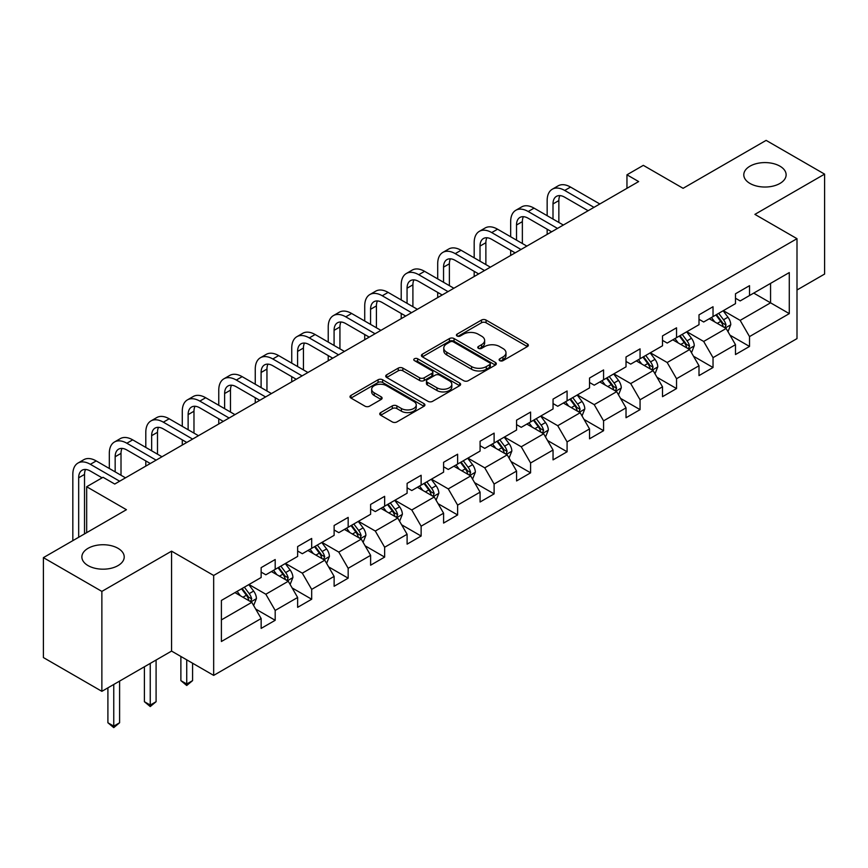 <?xml version="1.0" encoding="UTF-8"?>
<svg xmlns="http://www.w3.org/2000/svg" width="868" height="868" viewBox="0 0 868 868"><rect width="100%" height="100%" fill="white"/><g stroke="black" fill="none" stroke-linecap="round" stroke-linejoin="round"><path stroke-width="1.3" d="M499.794 360.654A2.268 1.313 0 0 0 503.006 360.654L527.397 346.571A3.244 1.877 0 0 0 528.352 345.247A3.244 1.877 0 0 0 527.397 343.923L486.069 320.064A3.244 1.877 0 0 0 481.48 320.064L457.089 334.147A2.268 1.313 0 0 0 456.427 335.081A2.268 1.313 0 0 0 457.089 336.003A2.268 1.313 0 0 0 460.3 336.003L463.458 334.18A10.394 6 0 0 1 478.149 334.18L481.599 336.166A10.394 6 0 0 1 484.637 340.408A10.394 6 0 0 1 481.599 344.65L478.442 346.473A2.268 1.313 0 0 0 477.769 347.406A2.268 1.313 0 0 0 478.442 348.328A2.268 1.313 0 0 0 481.653 348.328L484.811 346.506A10.394 6 0 0 1 499.501 346.506L502.941 348.502A10.394 6 0 0 1 505.99 352.733A10.394 6 0 0 1 502.941 356.976L499.794 358.799A2.268 1.313 0 0 0 499.122 359.732A2.268 1.313 0 0 0 499.794 360.654L499.794 358.799M118.015 548.316A21.168 12.217 0 0 0 94.938 545.668A21.168 12.217 0 0 0 81.874 556.963A21.168 12.217 0 0 0 88.069 565.6A21.168 12.217 0 0 0 111.147 568.258A21.168 12.217 0 0 0 124.211 556.963A21.168 12.217 0 0 0 118.015 548.316M779.931 166.168A21.168 12.217 0 0 0 756.853 163.52A21.168 12.217 0 0 0 743.789 174.804A21.168 12.217 0 0 0 749.985 183.452A21.168 12.217 0 0 0 773.062 186.099A21.168 12.217 0 0 0 786.126 174.804A21.168 12.217 0 0 0 779.931 166.168M380.694 412.582A3.244 1.877 0 0 0 379.739 413.906A3.244 1.877 0 0 0 380.694 415.229L392.293 421.924A3.244 1.877 0 0 0 396.882 421.924L423.975 406.289A3.244 1.877 0 0 0 424.919 404.965A3.244 1.877 0 0 0 423.975 403.642L382.647 379.783A3.244 1.877 0 0 0 378.057 379.783L350.965 395.417A3.244 1.877 0 0 0 350.01 396.741A3.244 1.877 0 0 0 350.965 398.065L364.972 406.159A3.244 1.877 0 0 0 369.562 406.159L381.15 399.464A3.244 1.877 0 0 0 382.104 398.141A3.244 1.877 0 0 0 381.15 396.806L374.206 392.803A8.68 5.013 0 0 1 371.667 389.255A8.68 5.013 0 0 1 377.027 384.622A8.68 5.013 0 0 1 386.488 385.707L413.7 401.417A8.68 5.013 0 0 1 416.239 404.965A8.68 5.013 0 0 1 410.879 409.598A8.68 5.013 0 0 1 401.417 408.513L396.882 405.888A3.244 1.877 0 0 0 392.293 405.888L380.694 412.582L380.694 415.229M796.998 289.999L824.6 274.06L824.6 174.132L766.129 140.377L683.094 188.313L643.329 165.354L626.956 174.804L638.653 181.564L114.739 484.04L103.042 477.291L86.67 486.742L86.67 532.659M101.871 591.401L101.871 691.329L171.571 651.087L171.571 551.158L101.871 591.401L43.4 557.636L126.435 509.7L86.67 486.742M171.571 551.158L213.669 575.462L796.998 238.678L796.998 338.607L213.669 675.391L213.669 575.462M824.6 174.132L754.9 214.374L796.998 238.678M463.686 380.705A3.244 1.877 0 0 0 468.275 380.705L495.368 365.07A3.244 1.877 0 0 0 496.322 363.735A3.244 1.877 0 0 0 495.368 362.412L454.051 338.553A3.244 1.877 0 0 0 449.45 338.553L422.358 354.198A3.244 1.877 0 0 0 421.414 355.522A3.244 1.877 0 0 0 422.358 356.846L463.686 380.705M415.349 361.153A2.268 1.313 0 0 1 417.66 361.468L417.66 358.766L459.671 383.027A3.244 1.877 0 0 1 460.626 384.35A3.244 1.877 0 0 1 459.671 385.674L432.579 401.32A3.244 1.877 0 0 1 427.989 401.32L386.661 377.461L386.661 374.813A3.244 1.877 0 0 0 385.717 376.137A3.244 1.877 0 0 0 386.661 377.461M386.661 374.813L398.26 368.119A3.244 1.877 0 0 1 402.85 368.119L419.613 377.786A3.244 1.877 0 0 0 424.202 377.786L431.895 373.349A3.244 1.877 0 0 0 432.839 372.025A3.244 1.877 0 0 0 431.895 370.701L414.437 360.621A2.268 1.313 0 0 1 413.776 359.699A2.268 1.313 0 0 1 415.175 358.484A2.268 1.313 0 0 1 417.66 358.766M101.871 691.329L43.4 657.564L43.4 557.636M255.659 609.021L275.189 620.295L275.189 610.443L297.637 597.477L297.637 607.329L311.677 599.235L311.677 589.372L334.126 576.406L334.126 586.269L348.166 578.164L348.166 568.301L370.614 555.346L370.614 565.198L384.643 557.093L384.643 547.241L407.103 534.276L407.103 544.138L421.132 536.033L421.132 526.171L443.591 513.216L443.591 523.068L457.62 514.963L457.62 505.111L480.08 492.145L480.08 502.008L494.109 493.903L494.109 484.04L516.568 471.085L516.568 480.937L530.598 472.832L530.598 462.98L553.046 450.015L553.046 459.877L567.086 451.772L567.086 441.91L589.535 428.944L589.535 438.807L603.575 430.702L603.575 420.85L626.023 407.884L626.023 417.736L640.063 409.642L640.063 399.779L662.512 386.813L662.512 396.676L676.541 388.571L676.541 378.719L699 365.754L699 375.605L713.029 367.511L713.029 357.649L735.489 344.683L735.489 354.545L749.518 346.44L749.518 336.589L789.283 313.63L789.283 272.574L770.567 283.38L770.567 302.824L789.283 313.63M275.189 620.295L261.149 628.399L261.149 618.537L221.394 641.495L221.394 600.439L261.149 577.491L261.149 567.629L275.189 559.524L275.189 569.386L297.637 556.421L297.637 546.569L311.677 538.464L311.677 548.316L334.126 535.361L334.126 525.498L348.166 517.393L348.166 527.256L370.614 514.29L370.614 504.438L384.643 496.333L384.643 506.185L407.103 493.23L407.103 483.368L421.132 475.263L421.132 485.125L443.591 472.159L443.591 462.297L457.62 454.203L457.62 464.054L480.08 451.089L480.08 441.237L494.109 433.132L494.109 442.995L516.568 430.029L516.568 420.166L530.598 412.072L530.598 421.924L553.046 408.958L553.046 399.106L567.086 391.001L567.086 400.864L589.535 387.898L589.535 378.036L603.575 369.942L603.575 379.793L626.023 366.828L626.023 356.976L640.063 348.871L640.063 358.734L662.512 345.768L662.512 335.905L676.541 327.811L676.541 337.663L699 324.697L699 314.845L713.029 306.74L713.029 316.603L735.489 303.637L735.489 293.775L749.518 285.67L749.518 295.532L789.283 272.574M271.445 571.545L288.284 581.267L265.836 594.233L248.986 584.511M261.149 572.088L265.836 574.79L275.189 569.386M265.836 594.233L275.189 610.443M288.284 581.267L297.637 597.477M307.934 550.486L324.773 560.207L302.314 573.162L285.474 563.44M297.637 551.017L302.314 553.719L311.677 548.316M302.314 573.162L311.677 589.372M324.773 560.207L334.126 576.406M344.422 529.415L361.262 539.136L338.802 552.102L321.963 542.381M334.126 529.957L338.802 532.659L348.166 527.256M338.802 552.102L348.166 568.301M361.262 539.136L370.614 555.346M380.911 508.355L397.75 518.077L375.291 531.032L358.451 521.31M370.614 508.887L375.291 511.588L384.643 506.185M375.291 531.032L384.643 547.241M397.75 518.077L407.103 534.276M417.389 487.284L434.239 497.006L411.779 509.972L394.94 500.25M407.103 487.827L411.779 490.529L421.132 485.125M411.779 509.972L421.132 526.171M434.239 497.006L443.591 513.216M453.877 466.214L470.716 475.946L448.268 488.901L431.429 479.179M443.591 466.756L448.268 469.458L457.62 464.054M448.268 488.901L457.62 505.111M470.716 475.946L480.08 492.145M490.366 445.154L507.205 454.875L484.756 467.841L467.917 458.12M480.08 445.696L484.756 448.398L494.109 442.995M484.756 467.841L494.109 484.04M507.205 454.875L516.568 471.085M526.854 424.083L543.693 433.805L521.245 446.77L504.406 437.049M516.568 424.626L521.245 427.327L530.598 421.924M521.245 446.77L530.598 462.98M543.693 433.805L553.046 450.015M563.343 403.023L580.182 412.745L557.733 425.711L540.883 415.989M553.046 403.566L557.733 406.267L567.086 400.864M557.733 425.711L567.086 441.91M580.182 412.745L589.535 428.944M599.831 381.953L616.671 391.674L594.211 404.64L577.372 394.918M589.535 382.495L594.211 385.197L603.575 379.793M594.211 404.64L603.575 420.85M616.671 391.674L626.023 407.884M636.32 360.893L653.159 370.614L630.7 383.58L613.86 373.858M626.023 361.435L630.7 364.126L640.063 358.734M630.7 383.58L640.063 399.779M653.159 370.614L662.512 386.813M672.808 339.822L689.648 349.544L667.188 362.509L650.349 352.788M662.512 340.364L667.188 343.066L676.541 337.663M667.188 362.509L676.541 378.719M689.648 349.544L699 365.754M709.286 318.762L726.136 328.484L703.677 341.45L686.838 331.717M699 319.294L703.677 321.995L713.029 316.603M703.677 341.45L713.029 357.649M726.136 328.484L735.489 344.683M753.728 293.102L770.567 302.824L740.165 320.379L723.326 310.657M735.489 298.234L740.165 300.936L749.518 295.532M740.165 320.379L749.518 336.589M171.571 651.087L213.669 675.391M626.956 174.804L626.956 188.313M221.394 619.893L251.796 602.338L234.957 592.616M251.796 602.338L261.149 618.537M729.988 335.167L749.518 346.44M693.499 356.227L713.029 367.511M657.022 377.298L676.541 388.571M620.533 398.369L640.063 409.642M584.045 419.428L603.575 430.702M547.556 440.499L567.086 451.772M511.068 461.559L530.598 472.832M474.579 482.63L494.109 493.903M438.09 503.69L457.62 514.963M401.602 524.76L421.132 536.033M365.124 545.82L384.643 557.093M328.636 566.891L348.166 578.164M292.147 587.951L311.677 599.235M500.695 360.979L502.941 359.678A10.394 6 0 0 0 505.99 355.435L505.99 352.733M484.637 340.408L484.637 343.11A10.394 6 0 0 1 481.599 347.352L479.342 348.654M527.353 346.603L486.069 322.766A3.244 1.877 0 0 0 481.48 322.766L458 336.328M495.324 365.092L454.051 341.254A3.244 1.877 0 0 0 449.45 341.254L422.401 356.867M489.628 364.668A2.268 1.313 0 0 0 490.301 363.735A2.268 1.313 0 0 0 489.628 362.813L453.356 341.873A2.268 1.313 0 0 0 450.145 341.873L446.814 343.793A10.394 6 0 0 0 443.776 348.035A10.394 6 0 0 0 446.814 352.278L471.606 366.589A10.394 6 0 0 0 486.297 366.589L489.628 364.668L489.628 367.37A2.268 1.313 0 0 0 490.301 366.437L490.301 363.735M443.776 348.035L443.776 350.737A10.394 6 0 0 0 446.814 354.979L446.814 352.278M489.628 367.37L486.297 369.291A10.394 6 0 0 1 471.606 369.291L446.814 354.979M386.705 377.482L398.26 370.81L398.26 368.119M432.839 372.025L432.839 374.726A3.244 1.877 0 0 1 431.895 376.05L424.202 380.488A3.244 1.877 0 0 1 419.613 380.488L402.85 370.81A3.244 1.877 0 0 0 398.26 370.81M417.66 361.468L459.628 385.707M436.995 387.833A8.68 5.013 0 0 0 446.467 388.918A8.68 5.013 0 0 0 451.827 384.285A8.68 5.013 0 0 0 449.277 380.737L439.696 375.204A3.244 1.877 0 0 0 435.107 375.204L427.414 379.641A3.244 1.877 0 0 0 426.459 380.976A3.244 1.877 0 0 0 427.414 382.3L436.995 387.833L436.995 390.535A8.68 5.013 0 0 0 446.467 391.62A8.68 5.013 0 0 0 451.827 386.987L451.827 384.285M426.459 380.976L426.459 383.667A3.244 1.877 0 0 0 427.414 385.001L427.414 382.3M436.995 390.535L427.414 385.001M416.239 404.965L416.239 407.667A8.68 5.013 0 0 1 410.879 412.3A8.68 5.013 0 0 1 401.417 411.204L396.882 408.589A3.244 1.877 0 0 0 392.293 408.589L380.737 415.262M371.667 389.255L371.667 391.956A8.68 5.013 0 0 0 374.206 395.504L374.206 392.803M381.106 399.486L374.206 395.504M423.931 406.311L382.647 382.484A3.244 1.877 0 0 0 378.057 382.484L351.008 398.097M727.981 331.684L730.758 324.675A8.767 5.056 -120 0 0 727.959 317.211L723.142 310.766M714.722 321.898L711.445 317.514M724.78 327.703L726.028 325.044A8.767 5.056 -120 0 0 723.521 319.771L718.693 313.326M716.501 314.596L721.85 321.746A4.47 2.582 60 0 1 722.664 323.102L726.028 325.044M715.883 314.954L720.711 321.399A8.767 5.056 60 0 1 723.218 326.672M547.155 215.698L547.155 200.573A24.803 14.322 60 0 1 552.298 189.213L558.146 185.839A24.803 14.322 60 0 1 570.547 187.076L599.831 203.98M552.298 189.213A24.803 14.322 60 0 1 564.699 190.45L593.983 207.354M588.135 210.729L564.699 197.199A16.535 9.548 -120 0 0 556.431 196.374A16.535 9.548 -120 0 0 553.003 203.947L553.003 219.072M559.893 195.615A16.535 9.548 -120 0 0 558.851 200.573L558.851 222.447M547.155 234.393L547.155 229.206M691.492 352.744L694.27 345.735A8.767 5.056 -120 0 0 691.481 338.27L686.653 331.826M678.234 342.958L674.957 338.585M688.291 348.762L689.539 346.115A8.767 5.056 -120 0 0 687.033 340.842L682.205 334.397M680.013 335.666L685.362 342.817A4.47 2.582 60 0 1 686.176 344.173L689.539 346.115M679.394 336.014L684.223 342.459A8.767 5.056 60 0 1 686.74 347.732M655.004 373.815L657.792 366.806A8.767 5.056 -120 0 0 654.993 359.341L650.165 352.896M641.745 364.028L638.468 359.645M651.803 369.833L653.051 367.175A8.767 5.056 -120 0 0 650.544 361.902L645.716 355.457M643.524 356.726L648.873 363.876A4.47 2.582 60 0 1 649.687 365.233L653.051 367.175M642.917 357.084L647.734 363.529A8.767 5.056 60 0 1 650.251 368.802M510.666 236.769L510.666 221.644A24.803 14.322 60 0 1 515.809 210.284L521.657 206.909A24.803 14.322 60 0 1 534.059 208.136L563.343 225.04M515.809 210.284A24.803 14.322 60 0 1 528.211 211.51L557.495 228.414M551.647 231.799L528.211 218.269A16.535 9.548 -120 0 0 519.943 217.445A16.535 9.548 -120 0 0 516.514 225.018L516.514 240.143M523.404 216.685A16.535 9.548 -120 0 0 522.362 221.644L522.362 243.517M510.666 255.452L510.666 250.266M474.178 257.829L474.178 242.704A24.803 14.322 60 0 1 479.32 231.355L485.169 227.969A24.803 14.322 60 0 1 497.57 229.206L526.854 246.111M479.32 231.355A24.803 14.322 60 0 1 491.722 232.581L521.006 249.485M515.158 252.859L491.722 239.329A16.535 9.548 -120 0 0 483.454 238.516A16.535 9.548 -120 0 0 480.026 246.078L480.026 261.203M486.915 237.745A16.535 9.548 -120 0 0 485.874 242.704L485.874 264.577M474.178 276.523L474.178 271.337M618.515 394.875L621.304 387.866A8.767 5.056 -120 0 0 618.504 380.401L613.676 373.967M605.256 385.088L601.98 380.716M615.314 390.893L616.573 388.246A8.767 5.056 -120 0 0 614.056 382.972L609.227 376.528M607.036 377.797L612.396 384.947A4.47 2.582 60 0 1 613.199 386.303L616.573 388.246M606.428 378.144L611.256 384.589A8.767 5.056 60 0 1 613.763 389.862M582.027 415.946L584.815 408.936A8.767 5.056 -120 0 0 582.016 401.472L577.187 395.027M568.768 406.159L565.491 401.776M578.826 411.964L580.084 409.305A8.767 5.056 -120 0 0 577.567 404.032L572.739 397.598M570.547 398.857L575.907 406.007A4.47 2.582 60 0 1 576.71 407.363L580.084 409.305M569.94 399.215L574.768 405.66A8.767 5.056 60 0 1 577.274 410.933M545.538 437.005L548.326 429.996A8.767 5.056 -120 0 0 545.527 422.542L540.699 416.097M532.29 427.219L529.003 422.846M542.337 433.024L543.596 430.376A8.767 5.056 -120 0 0 541.089 425.103L536.261 418.658M534.059 419.928L539.419 427.078A4.47 2.582 60 0 1 540.232 428.434L543.596 430.376M533.451 420.275L538.279 426.72A8.767 5.056 60 0 1 540.786 431.993M437.7 278.899L437.7 263.774A24.803 14.322 60 0 1 442.832 252.414L448.68 249.04A24.803 14.322 60 0 1 461.082 250.266L490.366 267.17M442.832 252.414A24.803 14.322 60 0 1 455.233 253.64L484.518 270.545M478.669 273.93L455.233 260.4A16.535 9.548 -120 0 0 446.966 259.575A16.535 9.548 -120 0 0 443.548 267.149L443.548 282.274M450.427 258.816A16.535 9.548 -120 0 0 449.385 263.774L449.385 285.648M437.7 297.583L437.7 292.397M401.211 299.959L401.211 284.834A24.803 14.322 60 0 1 406.343 273.485L412.191 270.1A24.803 14.322 60 0 1 424.593 271.337L453.877 288.241M406.343 273.485A24.803 14.322 60 0 1 418.745 274.711L448.029 291.615M442.181 294.99L418.745 281.46A16.535 9.548 -120 0 0 410.477 280.646A16.535 9.548 -120 0 0 407.059 288.209L407.059 303.333M413.938 279.876A16.535 9.548 -120 0 0 412.908 284.834L412.908 306.708M401.211 318.654L401.211 313.467M364.723 321.03L364.723 305.905A24.803 14.322 60 0 1 369.855 294.545L375.703 291.171A24.803 14.322 60 0 1 388.115 292.397L417.389 309.301M369.855 294.545A24.803 14.322 60 0 1 382.267 295.771L411.551 312.686M405.703 316.06L382.267 302.531A16.535 9.548 -120 0 0 373.989 301.706A16.535 9.548 -120 0 0 370.571 309.279L370.571 324.404M377.45 300.946A16.535 9.548 -120 0 0 376.419 305.905L376.419 327.779M364.723 339.714L364.723 334.527M328.234 342.09L328.234 326.965A24.803 14.322 60 0 1 333.377 315.616L339.214 312.241A24.803 14.322 60 0 1 351.627 313.467L380.911 330.372M333.377 315.616A24.803 14.322 60 0 1 345.779 316.842L375.063 333.746M369.215 337.12L345.779 323.59A16.535 9.548 -120 0 0 337.511 322.777A16.535 9.548 -120 0 0 334.082 330.35L334.082 345.464M340.961 322.006A16.535 9.548 -120 0 0 339.93 326.965L339.93 348.849M328.234 360.784L328.234 355.598M291.746 363.16L291.746 348.035A24.803 14.322 60 0 1 296.889 336.675L302.737 333.301A24.803 14.322 60 0 1 315.138 334.527L344.422 351.431M296.889 336.675A24.803 14.322 60 0 1 309.29 337.902L338.574 354.817M332.726 358.191L309.29 344.661A16.535 9.548 -120 0 0 301.022 343.836A16.535 9.548 -120 0 0 297.594 351.41L297.594 366.535M304.473 343.077A16.535 9.548 -120 0 0 303.442 348.035L303.442 369.909M291.746 381.844L291.746 376.658M255.257 384.22L255.257 369.095A24.803 14.322 60 0 1 260.4 357.746L266.248 354.372A24.803 14.322 60 0 1 278.65 355.598L307.934 372.502M260.4 357.746A24.803 14.322 60 0 1 272.802 358.972L302.086 375.877M296.238 379.251L272.802 365.721A16.535 9.548 -120 0 0 264.534 364.907A16.535 9.548 -120 0 0 261.105 372.481L261.105 387.595M267.995 364.137A16.535 9.548 -120 0 0 266.953 369.095L266.953 390.98M255.257 402.915L255.257 397.728M218.769 405.291L218.769 390.166A24.803 14.322 60 0 1 223.911 378.806L229.76 375.432A24.803 14.322 60 0 1 242.161 376.658L271.445 393.573M223.911 378.806A24.803 14.322 60 0 1 236.313 380.043L265.597 396.947M259.749 400.322L236.313 386.792A16.535 9.548 -120 0 0 228.045 385.967A16.535 9.548 -120 0 0 224.617 393.54L224.617 408.665M231.506 385.208A16.535 9.548 -120 0 0 230.465 390.166L230.465 412.04M218.769 423.975L218.769 418.788M182.28 426.351L182.28 411.237A24.803 14.322 60 0 1 187.423 399.877L193.271 396.502A24.803 14.322 60 0 1 205.673 397.728L234.957 414.633M187.423 399.877A24.803 14.322 60 0 1 199.824 401.103L229.109 418.007M223.26 421.381L199.824 407.851A16.535 9.548 -120 0 0 191.557 407.038A16.535 9.548 -120 0 0 188.128 414.611L188.128 429.736M195.018 406.278A16.535 9.548 -120 0 0 193.976 411.237L193.976 433.11M182.28 445.045L182.28 439.859M145.802 447.421L145.802 432.297A24.803 14.322 60 0 1 150.934 420.937L156.782 417.562A24.803 14.322 60 0 1 169.184 418.788L198.468 435.703M150.934 420.937A24.803 14.322 60 0 1 163.336 422.173L192.62 439.078M186.772 442.452L163.336 428.922A16.535 9.548 -120 0 0 155.068 428.098A16.535 9.548 -120 0 0 151.65 435.671L151.65 450.796M158.529 427.338A16.535 9.548 -120 0 0 157.488 432.297L157.488 454.17M145.802 466.105L145.802 460.93M509.06 458.076L511.838 451.067A8.767 5.056 -120 0 0 509.039 443.602L504.21 437.157M495.802 448.289L492.514 443.906M505.849 454.094L507.107 451.436A8.767 5.056 -120 0 0 504.601 446.174L499.773 439.729M497.57 440.987L502.93 448.138A4.47 2.582 60 0 1 503.744 449.494L507.107 451.436M496.963 441.345L501.791 447.79A8.767 5.056 60 0 1 504.297 453.063M472.572 479.147L475.349 472.138A8.767 5.056 -120 0 0 472.55 464.673L467.722 458.228M459.313 469.349L456.036 464.977M469.36 475.154L470.619 472.507A8.767 5.056 -120 0 0 468.112 467.234L463.284 460.789M461.082 462.058L466.441 469.208A4.47 2.582 60 0 1 467.255 470.564L470.619 472.507M460.474 462.405L465.302 468.85A8.767 5.056 60 0 1 467.809 474.123M436.083 500.207L438.861 493.198A8.767 5.056 -120 0 0 436.061 485.733L431.244 479.288M422.825 490.42L419.548 486.037M432.882 496.225L434.13 493.577A8.767 5.056 -120 0 0 431.624 488.304L426.796 481.859M424.604 483.129L429.953 490.268A4.47 2.582 60 0 1 430.767 491.624L434.13 493.577M423.985 483.476L428.814 489.921A8.767 5.056 60 0 1 431.32 495.194M399.595 521.277L402.372 514.268A8.767 5.056 -120 0 0 399.584 506.803L394.756 500.359M386.336 511.48L383.059 507.107M396.394 517.285L397.642 514.637A8.767 5.056 -120 0 0 395.135 509.364L390.307 502.919M388.115 504.189L393.464 511.339A4.47 2.582 60 0 1 394.278 512.695L397.642 514.637M387.497 504.547L392.325 510.981A8.767 5.056 60 0 1 394.842 516.254M363.106 542.337L365.895 535.328A8.767 5.056 -120 0 0 363.095 527.863L358.267 521.418M349.847 532.551L346.571 528.178M359.905 538.355L361.153 535.708A8.767 5.056 -120 0 0 358.647 530.435L353.819 523.99M351.627 525.259L356.976 532.409A4.47 2.582 60 0 1 357.79 533.766L361.153 535.708M351.019 525.607L355.837 532.051A8.767 5.056 60 0 1 358.354 537.325M326.618 563.408L329.406 556.399A8.767 5.056 -120 0 0 326.607 548.934L321.778 542.489M313.359 553.621L310.082 549.238M323.417 559.426L324.675 556.768A8.767 5.056 -120 0 0 322.158 551.495L317.33 545.05M315.138 546.319L320.498 553.469A4.47 2.582 60 0 1 321.301 554.826L324.675 556.768M314.531 546.677L319.359 553.122A8.767 5.056 60 0 1 321.865 558.384M186.728 659.832L186.728 684.006L192.577 680.631L192.577 663.206M192.577 680.631L186.728 685.492L180.88 680.631L180.88 656.458M180.88 680.631L186.728 684.006L186.728 685.492M290.129 584.468L292.917 577.459A8.767 5.056 -120 0 0 290.118 569.994L285.29 563.549M276.87 574.681L273.594 570.309M286.928 580.486L288.187 577.838A8.767 5.056 -120 0 0 285.67 572.565L280.841 566.12M278.65 567.39L284.01 574.54A4.47 2.582 60 0 1 284.812 575.896L288.187 577.838M278.042 567.737L282.87 574.182A8.767 5.056 60 0 1 285.377 579.455M150.24 663.402L150.24 705.076L156.088 701.702L156.088 660.027M156.088 701.702L150.24 706.563L144.392 701.702L144.392 666.776M144.392 701.702L150.24 705.076L150.24 706.563M109.314 468.481L109.314 453.367A24.803 14.322 60 0 1 114.446 442.007L120.294 438.633A24.803 14.322 60 0 1 132.695 439.859L161.98 456.763M114.446 442.007A24.803 14.322 60 0 1 126.847 443.233L156.131 460.138M150.283 463.512L126.847 449.982A16.535 9.548 -120 0 0 118.58 449.168A16.535 9.548 -120 0 0 115.162 456.742L115.162 471.866M122.041 448.409A16.535 9.548 -120 0 0 121.01 453.367L121.01 475.241M253.64 605.538L256.429 598.529A8.767 5.056 -120 0 0 253.63 591.065L248.801 584.62M240.393 595.752L237.105 591.368M250.44 601.557L251.698 598.898A8.767 5.056 -120 0 0 249.192 593.625L244.364 587.18M242.161 588.45L247.521 595.6A4.47 2.582 60 0 1 248.335 596.956L251.698 598.898M241.554 588.808L246.382 595.253A8.767 5.056 60 0 1 248.888 600.526M113.751 684.461L113.751 726.136L119.6 722.762L119.6 681.087M119.6 722.762L113.751 727.623L107.903 722.762L107.903 687.836M107.903 722.762L113.751 726.136L113.751 727.623M72.825 540.645L72.825 474.427A24.803 14.322 60 0 1 77.957 463.067L83.805 459.693A24.803 14.322 60 0 1 96.218 460.93L125.491 477.834M77.957 463.067A24.803 14.322 60 0 1 90.37 464.304L119.654 481.208M102.109 477.834L90.37 471.053A16.535 9.548 -120 0 0 82.091 470.228A16.535 9.548 -120 0 0 78.673 477.801L78.673 537.27M85.552 469.469A16.535 9.548 -120 0 0 84.522 474.427L84.522 533.896M502.941 359.678L502.941 356.976M478.442 348.328L478.442 346.473M481.599 347.352L481.599 344.65M457.089 336.003L457.089 334.147M481.48 322.766L481.48 320.064M486.069 322.766L486.069 320.064M527.397 346.571L527.397 343.923M422.358 356.846L422.358 354.198M449.45 341.254L449.45 338.553M454.051 341.254L454.051 338.553M495.368 365.07L495.368 362.412M471.606 369.291L471.606 366.589M486.297 369.291L486.297 366.589M402.85 370.81L402.85 368.119M419.613 380.488L419.613 377.786M424.202 380.488L424.202 377.786M431.895 376.05L431.895 373.349M459.671 385.674L459.671 383.027M392.293 408.589L392.293 405.888M396.882 408.589L396.882 405.888M401.417 411.204L401.417 408.513M381.15 399.464L381.15 396.806M350.965 398.065L350.965 395.417M378.057 382.484L378.057 379.783M382.647 382.484L382.647 379.783M423.975 406.289L423.975 403.642M725.268 327.985L730.704 324.838M723.521 319.771L727.959 317.211M717.283 323.373L720.711 321.399M570.547 187.076L564.699 190.45M558.851 200.573L553.003 203.947M688.78 349.044L694.216 345.909M687.033 340.842L691.481 338.27M680.794 344.444L684.223 342.459M652.291 370.115L657.727 366.969M650.544 361.902L654.993 359.341M644.316 365.504L647.734 363.529M534.059 208.136L528.211 211.51M522.362 221.644L516.514 225.018M497.57 229.206L491.722 232.581M485.874 242.704L480.026 246.078M615.803 391.175L621.238 388.039M614.056 382.972L618.504 380.401M607.828 386.575L611.256 384.589M579.314 412.246L584.75 409.11M577.567 404.032L582.016 401.472M571.339 407.635L574.768 405.66M542.826 433.306L548.272 430.17M541.089 425.103L545.527 422.542M534.851 428.705L538.279 426.72M461.082 250.266L455.233 253.64M449.385 263.774L443.548 267.149M424.593 271.337L418.745 274.711M412.908 284.834L407.059 288.209M388.115 292.397L382.267 295.771M376.419 305.905L370.571 309.279M351.627 313.467L345.779 316.842M339.93 326.965L334.082 330.35M315.138 334.527L309.29 337.902M303.442 348.035L297.594 351.41M278.65 355.598L272.802 358.972M266.953 369.095L261.105 372.481M242.161 376.658L236.313 380.043M230.465 390.166L224.617 393.54M205.673 397.728L199.824 401.103M193.976 411.237L188.128 414.611M169.184 418.788L163.336 422.173M157.488 432.297L151.65 435.671M506.348 454.376L511.784 451.241M504.601 446.174L509.039 443.602M498.362 449.765L501.791 447.79M469.859 475.447L475.295 472.3M468.112 467.234L472.55 464.673M461.874 470.836L465.302 468.85M433.371 496.507L438.807 493.371M431.624 488.304L436.061 485.733M425.385 491.896L428.814 489.921M396.882 517.578L402.318 514.431M395.135 509.364L399.584 506.803M388.897 512.966L392.325 510.981M360.394 538.637L365.829 535.502M358.647 530.435L363.095 527.863M352.419 534.026L355.837 532.051M323.905 559.708L329.341 556.562M322.158 551.495L326.607 548.934M315.93 555.097L319.359 553.122M287.416 580.768L292.852 577.632M285.67 572.565L290.118 569.994M279.442 576.168L282.87 574.182M132.695 439.859L126.847 443.233M121.01 453.367L115.162 456.742M250.928 601.839L256.375 598.692M249.192 593.625L253.63 591.065M242.953 597.227L246.382 595.253M96.218 460.93L90.37 464.304M84.522 474.427L78.673 477.801"/></g></svg>
